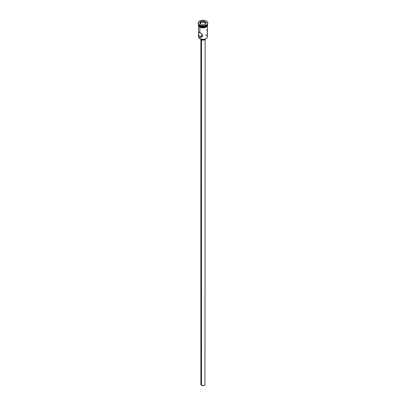 <?xml version="1.0" encoding="UTF-8"?>
<svg xmlns="http://www.w3.org/2000/svg" width="406" height="406" viewBox="0 0 406 406"><rect width="100%" height="100%" fill="white"/><g stroke="black" fill="none" stroke-linecap="round" stroke-linejoin="round"><path stroke-width="0.61" d="M206.136 34.378L206.136 35.038A4.436 2.558 180 0 1 206.136 38.656A4.436 2.558 180 0 1 199.864 38.656L199.965 38.717A4.293 2.477 0 0 0 206.035 38.717A4.293 2.477 0 0 0 206.086 38.687M201.746 33.992L202.026 33.886L201.746 33.992M201.259 35.276L201.746 35.951L201.229 34.987M201.493 39.844L201.493 385.34A2.126 1.228 0 0 0 203.812 385.609A2.126 1.228 0 0 0 205.126 384.472L204.771 385.152L203.812 385.609L201.493 385.34L201.493 39.844M200.574 39.006A2.482 1.431 0 0 0 201.244 39.717L201.244 39.225L201.244 39.717A2.482 1.431 0 0 0 203.7 40.077A2.482 1.431 0 0 0 205.426 39.006M198.564 25.954L198.564 36.85A4.436 2.558 0 0 0 199.864 38.656L199.864 37.037L201.746 35.951L199.864 37.037L199.179 36.342L198.62 34.206L198.783 32.069L201.63 33.708L202.599 35.459L202.01 36.697L200.747 37.251L199.488 36.738L198.859 35.606L198.646 32.287L198.95 32.033L199.864 32.404L199.864 27.161L199.864 32.404L202.01 34.114L202.599 35.459L201.63 36.982L199.864 37.037L199.864 38.656A4.436 2.558 0 0 0 204.695 39.215A4.436 2.558 0 0 0 207.436 36.85L207.436 25.954M199.864 26.035L199.864 26.035A4.436 2.558 180 0 1 198.58 24.416A4.436 2.558 0 0 0 199.864 26.035L199.864 25.451A4.436 2.558 0 0 0 206.136 25.451A4.436 2.558 0 0 0 206.253 25.38A4.436 2.558 180 0 1 199.864 25.451L199.615 25.309A4.786 2.766 180 0 1 198.219 23.208A4.786 2.766 0 0 0 198.214 23.355A4.786 2.766 0 0 0 199.615 25.309L199.615 25.02A4.786 2.766 180 0 1 198.214 23.066A4.786 2.766 180 0 1 201.168 20.508A4.786 2.766 180 0 1 206.385 21.112L203.934 20.351L201.168 20.508L198.575 22.005L198.306 23.604L199.615 25.02L201.168 25.619L203.934 25.776L205.659 25.365L206.979 24.599L207.694 23.604L207.425 22.005L206.385 21.112A4.786 2.766 180 0 1 207.786 23.066A4.786 2.766 180 0 1 204.832 25.619A4.786 2.766 180 0 1 199.615 25.02L199.615 25.309A4.786 2.766 0 0 0 204.832 25.908A4.786 2.766 0 0 0 207.786 23.355A4.786 2.766 0 0 0 207.781 23.208A4.786 2.766 180 0 1 206.385 25.309A4.786 2.766 180 0 1 199.615 25.309L199.864 26.035A4.436 2.558 0 0 0 204.543 26.623A4.436 2.558 0 0 0 207.42 24.416A4.436 2.558 180 0 1 206.136 26.035A4.436 2.558 180 0 1 199.864 26.035L200.016 26.121A4.222 2.436 0 0 0 205.984 26.121A4.222 2.436 0 0 0 206.06 26.075M207.436 24.401A4.436 2.558 180 0 1 204.695 26.76A4.436 2.558 180 0 1 199.864 26.207L199.864 26.786A4.436 2.558 0 0 0 204.695 27.339A4.436 2.558 0 0 0 207.436 24.974L207.096 25.954L206.136 26.786L203 27.537L199.864 26.786L199.864 26.207L198.904 25.375L198.564 24.396L198.564 24.974A4.436 2.558 0 0 0 199.864 26.786L198.904 25.954L198.564 24.974M207.4 24.527A4.471 2.578 180 0 1 205.06 27.263A4.471 2.578 180 0 1 199.838 26.801L199.838 27.09A4.471 2.578 0 0 0 204.802 27.628A4.471 2.578 0 0 0 207.466 25.147M200.518 27.41L199.752 27.1L198.869 25.964L198.615 24.472M206.136 38.656L203 39.443L199.864 38.656A4.436 2.558 180 0 1 198.935 35.829L198.935 35.829M200.594 21.675L203.878 21.168L206.284 22.558L205.406 24.451L202.122 24.959L199.716 23.573L200.594 21.675L199.716 23.573L202.122 24.959L205.406 24.451L206.284 22.558L205.304 24.467L206.284 22.558L203.878 21.168L200.594 21.675L200.711 22.903L200.254 23.883L200.711 21.858L203.837 21.376L203.837 22.416L200.711 22.903L203.837 22.416L203.837 21.376L206.126 22.695L203.878 21.168L200.594 21.675M207.436 24.974L207.436 24.396L207.096 25.375L206.136 26.207L203.863 26.908L202.137 26.908L199.864 26.207A4.436 2.558 180 0 1 198.564 24.401M200.016 26.121L203 26.832L206.136 26.035M207.385 24.472L207.131 25.964L204.71 27.359L202.127 27.506L199.838 26.801M201.29 27.649L204.71 27.649M205.482 27.41L206.715 26.7M207.131 26.253L207.471 25.263M198.529 25.263L198.869 26.253M198.564 25.263L198.651 24.766M207.349 24.766L207.436 25.263M207.217 30.486L206.816 29.476M207.354 33.536L207.273 30.765M202.335 36.109L202.665 36.083L202.335 36.109M201.746 35.951L202.021 36.063L201.746 35.951M201.625 36.982L201.198 37.169M205.436 38.981L204.38 39.895L203 40.133L201.62 39.895L200.564 38.981M200.874 39.443L200.874 384.472A2.126 1.228 0 0 0 201.493 385.34L200.914 384.71L201.036 384M204.964 384L205.126 39.443M199.874 23.665L200.711 21.858L199.874 23.665M205.746 23.518L203.837 22.416L205.746 23.518M207.786 23.066L207.786 23.355M207.466 24.35L207.425 25.969L206.365 27.029L203.091 27.877L199.752 27.1L198.559 25.943L198.534 24.35M198.214 23.066L198.214 23.355"/></g></svg>
